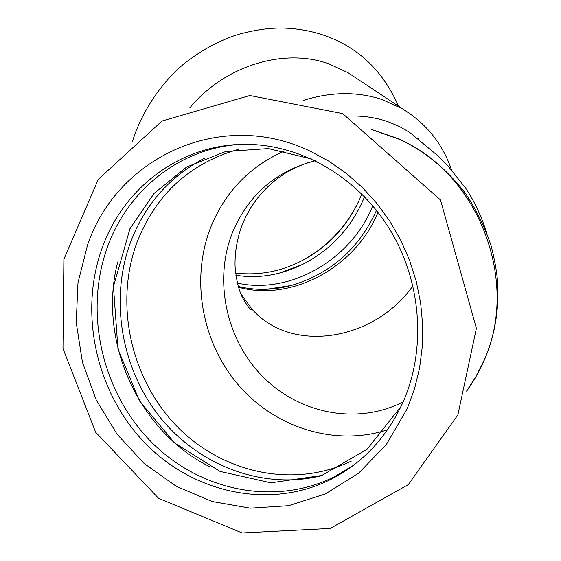 <?xml version="1.0" encoding="UTF-8"?>
<svg xmlns="http://www.w3.org/2000/svg" width="561" height="561" viewBox="0 0 561 561"><rect width="100%" height="100%" fill="white"/><g stroke="black" fill="none" stroke-linecap="round" stroke-linejoin="round"><path stroke-width="0.84" d="M237.387 283.095C290.156 294.995 351.326 259.491 372.483 206.357L372.728 205.768M278.887 273.263L302.456 264.497C330.66 249.968 351.053 228.117 363.633 198.931L364.524 196.708M376.508 210.375C359.152 248.614 330.731 273.656 291.243 285.5L266.482 289.294M356.466 78.295L347.953 72.65L328.865 63.842C284.006 47.594 224.68 65.539 189.828 107.866M305.731 258.726L316.046 252.05C334.181 238.923 348.227 222.373 358.184 202.402M235.606 273.081C264.589 276.363 291.748 269.168 317.077 251.489C336.06 237.717 350.295 220.178 359.79 198.875L361.81 193.959M117.747 261.945C97.446 339.678 137.81 431.044 209.632 466.64M238.691 144.514C179.317 148.721 128.189 190.137 107.824 246.041C84.038 310.261 100.833 388.948 148.96 439.543C196.995 490.09 273.424 507.305 334.644 476.626L353.577 465.23M204.933 158.006C169.976 176.21 145.243 204.12 130.734 241.728C109.521 298.599 120.874 367.434 159.233 416.22C197.654 464.859 261.286 489.928 319.812 476.121M407.202 408.724L414.495 388.927L419.558 368.163L422.3 346.712L422.664 324.882L420.638 302.989L416.248 281.341L409.551 260.255L400.652 240.038L389.678 220.971L376.803 203.32L362.217 187.339L346.144 173.23L328.823 161.168L310.499 151.309C221.181 108.21 117.515 157.003 87.635 244.68L77.979 282.786L76.233 322.526L82.418 362.154L96.226 399.944L117.088 434.242L144.156 463.498L176.315 486.324L212.205 501.513L250.22 508.161L288.578 505.685L325.359 493.932L358.605 473.204L386.445 444.347L407.202 408.724M102.495 247.043C78.596 311.72 95.51 390.961 143.939 441.942C192.276 492.881 269.175 510.286 330.787 479.431C363.233 462.776 387.462 436.682 403.478 401.164C426.479 348.178 421.297 280.97 389.741 229.316C358.044 177.718 302.793 145.446 248.558 144.38C183.138 142.669 124.493 186.077 102.495 247.043M348.016 116.092C361.992 115.531 375.218 117.368 387.7 121.625L399.144 126.365L409.726 132.424L438.485 156.309L447.923 165.895L465.3 187.676C473.975 200.41 481.198 215.662 486.955 233.432M240.711 293.592L252.064 309.265C292.022 354.587 374.531 340.457 412.966 285.822M315.296 160.762C275.802 170.951 248.123 195.053 232.254 233.074C213.559 280.872 226.195 339.657 262.864 376.761C299.42 413.829 357.357 425.336 403.163 401.872M411.557 114.816L402.609 108.883L382.35 99.627C357.525 91.436 331.221 91.688 303.431 100.384M238.495 287.225C291.748 302.26 356.039 266.84 377.995 212.275M466.752 390.814L475.56 377.216L482.979 362.637C521.043 282.975 478.722 172.669 398.226 138.897L372.083 129.731M284.708 150.916C249.694 166.273 224.954 191.925 210.501 227.885C190.726 279.09 201.602 341.312 237.584 384.068C273.593 426.718 332.722 446.444 385.211 430.518M239.105 149.149C190.249 162.942 156.281 193.833 137.2 241.819C114.437 302.47 130.019 376.775 175.383 424.726C220.676 472.635 292.926 489.304 351.284 461.128M302.456 264.497C280.332 275.234 258.137 278.817 235.886 275.241M132.375 141.877C141.554 111.155 162.494 81.829 182.914 64.711C199.435 51.324 217.563 41.318 237.303 34.691C259.329 28.702 272.513 27.966 282.52 28.05C297.232 28.422 311.355 30.946 324.882 35.616C358.57 47.531 383.107 71.044 398.492 106.155M311.572 158.994L268.34 148.581L225.683 151.512L186.729 166.961L154.1 193.405L129.963 228.692L113.448 286.531L117.978 349.068L139.556 401.017L174.709 443.043L220.024 471.408L270.802 482.818L321.712 475.483L367.076 449.312L401.157 406.276M342.694 113.603L249.841 95.517L161.989 121.022L98.294 179.331L63.884 259.21L62.972 348.479L95.643 432.229L158.609 498.322L242.114 532.95L330.219 528.448L408.324 484.592L457.874 414.888L476.394 328.381L440.49 199.947L342.694 113.603M334.644 476.626L330.787 479.431M347.953 72.65L402.609 108.883C426.353 123.553 442.678 143.911 451.577 169.955M418.45 139.044L418.134 138.693M317.077 251.489L316.046 252.05M291.243 285.5C273.067 290.289 255.409 290.612 238.278 286.461M466.64 391.178C489.69 358.921 500.005 322.266 497.579 281.201C496.569 270.283 494.416 258.502 491.12 245.872C484.872 227.205 476.324 209.709 465.462 193.384C447.405 169.787 425.357 151.659 399.306 139.016L371.761 129.514M252.064 309.258L251.973 309.511C250.97 310.78 247.85 306.923 242.625 297.933C240.438 293.101 236.966 286.271 235.08 266.847C234.624 253.376 236.868 239.652 241.826 225.669L245.746 216.728L250.515 208.124L256.068 199.961L262.359 192.332L269.28 185.34L276.748 179.064L286.292 172.543L296.965 166.898L307.351 162.844"/></g></svg>
